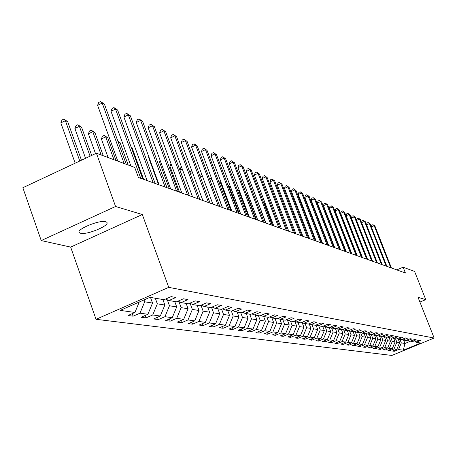 <?xml version="1.0" encoding="UTF-8"?>
<svg xmlns="http://www.w3.org/2000/svg" width="457" height="457" viewBox="0 0 457 457"><rect width="100%" height="100%" fill="white"/><g stroke="black" fill="none" stroke-linecap="round" stroke-linejoin="round"><path stroke-width="0.69" d="M105.704 221.731C99.569 219.554 75.039 229.842 79.415 232.75L80.478 233.241C86.859 235.252 110.828 225.175 106.681 222.211L105.704 221.731M96.044 319.306L391.832 355.449L434.15 338.037L168.73 287.35L96.044 319.306L70.664 247.094L142.316 214.522L115.57 206.49L41.221 240.559L70.664 247.094M41.221 240.559L22.85 187.73L96.416 153.209L115.57 206.49M415.059 341.785L416.184 342.27L420.44 340.522L418.818 340.237L414.545 341.996L411.888 341.545L416.19 339.774L414.533 339.482L410.209 341.265L407.484 340.802L411.843 339.008L410.135 338.706L405.765 340.511L402.971 340.042L407.376 338.22L405.627 337.912L401.206 339.745L398.338 339.26L402.8 337.415L401.006 337.1L396.527 338.951L393.586 338.46L398.098 336.586L396.259 336.266L391.723 338.146L388.707 337.632L393.277 335.741L391.386 335.404L386.799 337.312L383.697 336.786L388.324 334.867L386.388 334.524L381.738 336.455L378.556 335.918L383.24 333.97L381.247 333.621L376.539 335.581L373.266 335.027L378.013 333.05L375.962 332.69L371.193 334.678L367.834 334.107L372.638 332.108L370.536 331.736L365.703 333.747L362.241 333.164L367.114 331.131L364.949 330.754L360.053 332.793L356.494 332.193L361.43 330.131L359.202 329.737L354.238 331.816L350.576 331.194L355.58 329.103L353.284 328.697L348.257 330.805L344.487 330.165L349.559 328.04L347.194 327.623L342.093 329.765L338.214 329.109L343.356 326.949L340.916 326.521L335.746 328.692L331.748 328.017L336.963 325.824L334.45 325.384L329.206 327.589L325.081 326.892L330.371 324.664L327.778 324.207L322.459 326.452L318.203 325.732L323.573 323.465L320.9 322.996L315.501 325.275L311.108 324.533L316.552 322.231L313.793 321.745L308.321 324.064L303.785 323.299L309.309 320.957L306.458 320.454L300.9 322.808L296.216 322.019L301.826 319.637L298.884 319.123L293.24 321.517L288.396 320.7L294.091 318.278L291.046 317.741L285.317 320.18L280.307 319.334L286.093 316.872L282.946 316.313L277.119 318.797L271.938 317.918L277.816 315.41L274.554 314.839L268.642 317.364L263.272 316.455L269.247 313.902L265.871 313.308L259.856 315.878L254.298 314.942L260.37 312.342L256.868 311.725L250.756 314.342L244.992 313.371L251.167 310.72L247.534 310.08L241.319 312.754L235.338 311.743L241.616 309.041L237.851 308.378L231.528 311.097L225.318 310.052L231.705 307.293L227.792 306.607L221.365 309.383L214.91 308.292L221.411 305.482L217.343 304.768L210.803 307.601L204.096 306.464L210.711 303.597L206.478 302.854L199.818 305.744L192.837 304.568L199.572 301.637L195.173 300.866L188.387 303.814L181.121 302.591L187.981 299.598L183.394 298.792L176.488 301.809L168.913 300.529L175.899 297.473L171.118 296.627L164.08 299.712L149.942 297.324L120.202 310.389L134.946 312.462L128 315.507L133.09 316.193L132.193 313.673M416.184 342.27L420.748 343.041L403.32 350.216L398.538 349.542L394.317 351.279L394.003 350.462M133.09 316.193L139.991 313.176L147.897 314.285L141.07 317.267L145.96 317.918L152.735 314.964L160.316 316.033L153.615 318.952L158.311 319.58L164.96 316.684L172.249 317.712L165.668 320.568L170.175 321.174L176.71 318.34L183.714 319.323L177.247 322.122L181.583 322.705L188.004 319.929L194.745 320.877L188.387 323.619L192.563 324.179L198.875 321.46L205.359 322.368L199.115 325.058L203.131 325.601L209.34 322.928L215.59 323.807L209.443 326.447L213.316 326.966L219.423 324.344L225.45 325.195L219.4 327.783L223.136 328.286L229.146 325.715L234.955 326.532L229.008 329.074L232.613 329.56L238.525 327.035L244.135 327.823L238.28 330.32L241.764 330.788L247.58 328.309L253.001 329.069L247.237 331.525L250.602 331.976L256.331 329.537L261.564 330.274L255.891 332.685L259.142 333.124L264.786 330.725L269.847 331.439L264.26 333.81L267.408 334.233L272.96 331.879L277.862 332.565L272.361 334.901L275.4 335.307L280.878 332.993L285.619 333.656L280.198 335.952L283.146 336.346L288.538 334.067L293.131 334.713L287.784 336.969L290.641 337.357L295.959 335.112L300.415 335.741L295.142 337.957L297.913 338.329L303.151 336.124L307.47 336.729L302.271 338.917L304.962 339.277L310.126 337.106L314.313 337.694L309.189 339.848L311.794 340.197L316.89 338.054L320.957 338.631L315.901 340.745L318.432 341.088L323.459 338.98L327.406 339.534L322.419 341.625L324.876 341.95L329.834 339.877L333.667 340.419L328.749 342.476L331.131 342.796L336.026 340.751L339.751 341.27L334.895 343.298L337.215 343.613L342.047 341.596L345.663 342.104L340.876 344.104L343.127 344.407L347.897 342.419L351.416 342.916L346.686 344.881L348.88 345.178L353.587 343.218L357.008 343.698L352.341 345.641L354.478 345.926L359.122 343.995L362.452 344.464L357.842 346.383L359.922 346.663L364.509 344.755L367.754 345.212L363.201 347.103L365.223 347.371L369.759 345.492L372.918 345.938L368.416 347.8L370.387 348.068L374.866 346.212L377.945 346.646L373.5 348.485L375.42 348.742L379.841 346.914L382.846 347.331L378.453 349.148L380.327 349.399L384.697 347.594L387.622 348.006L383.28 349.799L385.108 350.045L389.427 348.257L392.277 348.662L387.987 350.433L389.77 350.668L394.043 348.908L396.825 349.302L392.58 351.05L394.317 351.279M96.416 153.209L134.746 167.451L138.385 177.459L405.422 272.995L403.131 267.196L396.773 269.898M398.293 339.237L399.618 342.624L396.853 342.179L395.528 338.786M410.734 341.048L411.888 341.545M396.825 349.302L399.618 342.624M394.043 348.908L396.853 342.179M393.774 338.488L395.105 341.899L392.277 341.448L390.935 338.009M406.302 340.288L407.484 340.802M392.277 348.662L395.105 341.899M389.427 348.257L392.277 341.448M389.136 337.706L390.484 341.162L387.582 340.694L386.222 337.215M401.76 339.517L402.971 340.042M387.622 348.006L390.484 341.162M384.697 347.594L387.582 340.694M384.383 336.9L385.742 340.402L382.766 339.922L381.395 336.398M397.093 338.717L398.338 339.26M382.846 347.331L385.742 340.402M379.841 346.914L382.766 339.922M379.504 336.078L380.881 339.625L377.825 339.134L376.437 335.564M392.306 337.9L393.586 338.46M377.945 346.646L380.881 339.625M374.866 346.212L377.825 339.134M374.494 335.232L375.888 338.826L372.752 338.323L371.318 334.627M387.399 337.06L388.707 337.632M372.918 345.938L375.888 338.826M369.759 345.492L372.752 338.323M369.359 334.364L370.764 338.003L367.548 337.489L366.046 333.604M382.349 336.203L383.697 336.786M367.754 345.212L370.764 338.003M364.509 344.755L367.548 337.489M364.08 333.479L365.503 337.163L362.195 336.632L360.624 332.559M377.168 335.318L378.556 335.918M362.452 344.464L365.503 337.163M359.122 343.995L362.195 336.632M358.659 332.559L360.105 336.295L356.706 335.752L355.095 331.582M371.844 334.404L373.266 335.027M357.008 343.698L360.105 336.295M353.587 343.218L356.706 335.752M353.09 331.622L354.546 335.404L351.056 334.844L349.462 330.708M366.371 333.473L367.834 334.107M351.416 342.916L354.546 335.404M347.897 342.419L351.056 334.844M347.366 330.657L348.84 334.49L345.246 333.918L343.67 329.811M360.739 332.507L362.241 333.164M345.663 342.104L348.84 334.49M342.047 341.596L345.246 333.918M341.476 329.663L342.973 333.553L339.277 332.959L337.717 328.891M354.946 331.519L356.494 332.193M339.751 341.27L342.973 333.553M336.026 340.751L339.277 332.959M335.421 328.634L336.929 332.582L333.13 331.976L331.588 327.949M348.982 330.497L350.576 331.194M333.667 340.419L336.929 332.582M329.834 339.877L333.13 331.976M329.183 327.583L330.714 331.588L326.801 330.959L325.258 326.921M342.847 329.451L344.487 330.165M327.406 339.534L330.714 331.588M323.459 338.98L326.801 330.959M322.705 326.344L324.316 330.565L320.283 329.92L318.718 325.818M336.523 328.366L338.214 329.109M320.957 338.631L324.316 330.565M316.89 338.054L320.283 329.92M316.027 325.053L317.724 329.508L313.565 328.84L311.982 324.681M330.005 327.252L331.748 328.017M314.313 337.694L317.724 329.508M310.126 337.106L313.565 328.84M309.143 323.716L310.931 328.423L306.641 327.732L305.042 323.51M323.282 326.104L325.081 326.892M307.47 336.729L310.931 328.423M303.151 336.124L306.641 327.732M302.134 322.568L303.922 327.298L299.506 326.589L297.878 322.299M316.353 324.916L318.203 325.732M300.415 335.741L303.922 327.298M295.959 335.112L299.506 326.589M294.925 321.448L296.696 326.144L292.137 325.413L290.492 321.054M309.195 323.693L311.108 324.533M293.131 334.713L296.696 326.144M288.538 334.067L292.137 325.413M287.487 320.3L289.241 324.95L284.534 324.196L282.866 319.763M301.809 322.425L303.785 323.299M285.619 333.656L289.241 324.95M280.878 332.993L284.534 324.196M279.81 319.117L281.541 323.716L276.679 322.933L274.988 318.438M294.171 321.117L296.216 322.019M277.862 332.565L281.541 323.716M272.96 331.879L276.679 322.933M271.881 317.895L273.589 322.442L268.562 321.637L266.848 317.061M286.282 319.769L288.396 320.7M269.847 331.439L273.589 322.442M264.786 330.725L268.562 321.637M263.643 316.518L265.363 321.122L260.164 320.288L258.428 315.638M278.124 318.369L280.307 319.334M261.564 330.274L265.363 321.122M256.331 329.537L260.164 320.288M255.115 315.079L256.863 319.763L251.481 318.9L249.722 314.17M269.676 316.918L271.938 317.918M253.001 329.069L256.863 319.763M247.58 328.309L251.481 318.9M246.289 313.588L248.06 318.352L242.496 317.461L240.708 312.645M260.93 315.421L263.272 316.455M244.135 327.823L248.06 318.352M238.525 327.035L242.496 317.461M237.154 312.045L238.954 316.895L233.184 315.97L231.368 311.074M251.87 313.868L254.298 314.942M234.955 326.532L238.954 316.895M229.146 325.715L233.184 315.97M227.689 310.452L229.511 315.381L223.53 314.422L221.628 309.269M242.478 312.257L244.992 313.371M225.45 325.195L229.511 315.381M219.423 324.344L223.53 314.422M217.875 308.795L219.726 313.816L213.522 312.822L211.494 307.298M232.727 310.583L235.338 311.743M215.59 323.807L219.726 313.816M209.34 322.928L213.522 312.822M207.695 307.075L209.574 312.188L203.137 311.16L200.971 305.247M222.61 308.846L225.318 310.052M205.359 322.368L209.574 312.188M198.875 321.46L203.137 311.16M197.127 305.293L199.035 310.503L192.346 309.429L190.129 303.357M212.099 307.041L214.91 308.292M194.745 320.877L199.035 310.503M188.004 319.929L192.346 309.429M186.148 303.437L188.084 308.749L181.132 307.635L178.944 301.614M201.166 305.162L204.096 306.464M183.714 319.323L188.084 308.749M176.71 318.34L181.132 307.635M174.74 301.511L176.699 306.927L169.467 305.767L167.313 299.809M189.792 303.202L192.837 304.568M172.249 317.712L176.699 306.927M164.96 316.684L169.467 305.767M162.863 299.506L164.857 305.03L157.328 303.825L155.311 298.232M177.95 301.169L181.121 302.591M160.316 316.033L164.857 305.03M152.735 314.964L157.328 303.825M150.496 297.421L152.524 303.054L144.68 301.797L144.012 299.929M165.605 299.044L168.913 300.529M147.897 314.285L152.524 303.054M139.991 313.176L144.68 301.797M134.946 312.462L139.248 302.026M419.92 302.083L425.764 299.632L414.59 271.452L403.131 267.196M425.764 299.632L418.035 297.313L434.15 338.037M142.316 214.522L168.73 287.35M403.662 340.157L404.959 343.481L410.797 341.071M400.012 339.54L401.32 342.899L404.959 343.481L403.32 350.216M398.538 349.542L401.32 342.899M145.96 317.918L145.092 315.507M158.311 319.58L157.476 317.267M170.175 321.174L169.376 318.957M181.583 322.705L180.812 320.58M192.563 324.179L191.82 322.139M203.131 325.601L202.417 323.636M213.316 326.966L212.625 325.081M223.136 328.286L222.468 326.469M232.613 329.56L231.967 327.812M241.764 330.788L241.136 329.103M250.602 331.976L249.996 330.348M259.142 333.124L258.559 331.553M267.408 334.233L266.842 332.719M275.4 335.307L274.851 333.844M283.146 336.346L282.609 334.93M290.641 337.357L290.126 335.986M297.913 338.329L297.41 337.003M304.962 339.277L304.471 337.991M311.794 340.197L311.326 338.951M318.432 341.088L317.975 339.882M324.876 341.95L324.43 340.779M331.131 342.796L330.702 341.659M337.215 343.613L336.792 342.504M343.127 344.407L342.716 343.333M348.88 345.178L348.48 344.138M354.478 345.926L354.084 344.915M359.922 346.663L359.539 345.675M365.223 347.371L364.852 346.417M370.387 348.068L370.027 347.137M375.42 348.742L375.071 347.834M380.327 349.399L379.984 348.52M385.108 350.045L384.771 349.182M389.77 350.668L389.444 349.834M124.138 163.509L102.219 103.105L104.396 104.082L126.258 164.297M117.809 161.161L97.592 105.316L102.219 103.105L100.574 101.551L104.396 104.082M97.592 105.316L98.729 102.437L100.574 101.551M81.46 160.224L67.67 121.613L65.391 120.699L60.827 122.882L75.171 163.178M60.827 122.882L61.992 120.002L63.82 119.134L65.391 120.699L79.781 161.013M63.82 119.134L67.67 121.613M140.756 178.304L115.547 109.109L117.632 110.051L142.784 179.03M130.908 166.028L111 111.274L115.547 109.109L113.919 107.584L117.632 110.051M111 111.274L112.102 108.446L113.919 107.584M153.175 182.749L128.348 114.878L130.354 115.787L155.117 183.446M147.091 180.572L123.881 116.998L128.348 114.878L126.726 113.376L130.354 115.787M123.881 116.998L124.944 114.221L126.726 113.376M150.639 297.804L150.879 297.484M91.691 155.426L81.563 127.195L79.375 126.315L74.885 128.451L85.562 158.299M74.885 128.451L76.016 125.624L77.804 124.772L79.375 126.315L90.08 156.18M77.804 124.772L81.563 127.195M103.265 155.757L94.907 132.553L92.8 131.707L88.39 133.798L95.519 153.632M88.39 133.798L89.486 131.022L91.246 130.188L92.8 131.707L101.18 154.98M91.246 130.188L94.907 132.553M165.103 187.016L140.647 120.425L142.578 121.294L166.971 187.684M159.122 184.874L136.26 122.499L140.647 120.425L139.042 118.94L142.578 121.294M136.26 122.499L137.289 119.768L139.042 118.94M176.573 191.117L152.484 125.761L154.34 126.595L178.373 191.763M170.69 189.015L148.165 127.789L152.484 125.761L150.89 124.298L154.34 126.595M148.165 127.789L149.165 125.109L150.89 124.298M187.61 195.07L163.874 130.896L165.663 131.702L189.341 195.687M181.829 192.997L159.63 132.884L163.874 130.896L162.298 129.451L165.663 131.702M159.63 132.884L160.601 130.245L162.298 129.451M115.975 160.476L107.738 137.711L105.716 136.894L101.38 138.939L108.092 157.551M101.38 138.939L102.437 136.215L104.167 135.398L105.716 136.894L113.97 159.733M104.167 135.398L107.738 137.711M128.206 165.023L120.082 142.67L118.135 141.887L126.275 164.309M117.809 141.024L120.082 142.67M143.601 179.321L131.976 147.445L131.148 147.114M131.016 146.754L131.976 147.445M149.085 157.482L148.679 157.671L158.573 184.679M148.679 157.671L148.913 157.025M160.55 161.441L159.464 161.944L169.227 188.49M159.464 161.944L160.093 160.207M171.592 165.28L169.878 166.068L179.504 192.168M169.878 166.068L170.941 163.515M182.234 168.993L179.938 170.05L189.438 195.722M179.938 170.05L180.801 167.622L181.595 167.256M190.026 172.86L190.5 171.506L191.866 170.884M192.506 172.603L190.306 173.609M199.806 175.494L201.388 174.58L201.925 174.797M202.411 176.099L200.377 177.03M202.085 175.225L201.388 174.58M212.019 179.607L222.319 207.489M209.472 178.676L210.443 178.23L211.808 179.041M210.443 178.23L211.871 179.544L210.1 180.349M221.451 183.394L220.628 183.063L230.945 210.574M218.869 181.926L219.766 181.989L221.359 183.148M219.217 181.766L220.628 183.063L219.486 183.583M240.611 214.03L230.448 187.004L229.111 186.473L239.297 213.562M228.037 185.325L230.448 187.004M228.129 185.576L229.111 186.473L228.563 186.719M248.665 216.915L238.628 190.295L237.337 189.775L247.391 216.458L225.638 158.739L224.193 158.088L220.337 159.853L240.73 214.07M237.114 189.192L238.628 190.295M256.474 219.708L246.563 193.482L246.02 193.265M245.929 193.02L246.563 193.482M257.365 200.526L265.614 222.976M257.142 200.623L257.262 200.257M265.163 203.222L264.477 203.531L272.846 225.564M264.477 203.531L264.843 202.382M272.72 205.85L271.675 206.318M271.641 206.227L272.195 204.468M198.241 198.869L174.848 135.843L176.573 136.62L199.909 199.469M192.551 196.836L170.678 137.791L174.848 135.843L173.283 134.421L176.573 136.62M170.678 137.791L171.615 135.198L173.283 134.421M208.483 202.537L185.428 140.613L187.09 141.362L210.094 203.114M202.885 200.532L181.32 142.521L185.428 140.613L183.88 139.208L187.09 141.362M181.32 142.521L182.234 139.968L183.88 139.208M218.366 206.073L195.636 145.212L197.235 145.937L219.914 206.627M212.853 204.096L191.592 147.085L195.636 145.212L194.094 143.824L197.235 145.937M191.592 147.085L192.483 144.572L194.094 143.824M227.9 209.483L205.484 149.656L207.032 150.353L229.397 210.02M222.468 207.541L201.508 151.49L205.484 149.656L203.959 148.285L207.032 150.353M201.508 151.49L202.371 149.016L203.959 148.285M237.103 212.773L215.001 153.94L216.492 154.615L238.548 213.293M231.756 210.86L211.083 155.74L215.001 153.94L213.488 152.592L216.492 154.615M211.083 155.74L211.922 153.312L213.488 152.592M245.997 215.955L224.193 158.088L222.696 156.751L225.638 158.739M220.337 159.853L221.154 157.459L222.696 156.751M254.595 219.034L233.081 162.092L234.481 162.726L255.943 219.514M249.402 217.178L229.283 163.829L233.081 162.092L231.596 160.778L234.481 162.726M229.283 163.829L230.082 161.47L231.596 160.778M262.906 222.005L241.684 165.971L243.038 166.582L264.215 222.473M257.794 220.177L237.943 167.679L241.684 165.971L240.211 164.674L243.038 166.582M237.943 167.679L238.72 165.354L240.211 164.674M270.955 224.884L250.013 169.724L251.321 170.318L272.218 225.341M265.917 223.085L246.323 171.398L250.013 169.724L248.551 168.439L251.321 170.318M246.323 171.398L247.077 169.113L248.551 168.439M278.747 227.672L258.074 173.363L259.348 173.934L279.975 228.112M273.777 225.895L254.44 175.008L258.074 173.363L256.628 172.095L259.348 173.934M254.44 175.008L255.177 172.752L256.628 172.095M286.293 230.374L265.888 176.882L267.122 177.436L287.482 230.802M281.398 228.62L262.307 178.504L265.888 176.882L264.46 175.631L267.122 177.436M262.307 178.504L263.026 176.276L264.46 175.631M293.611 232.996L273.469 180.298L274.657 180.835L294.765 233.407M288.778 231.265L269.933 181.892L273.469 180.298L272.046 179.058L274.657 180.835M269.933 181.892L270.635 179.698L272.046 179.058M300.706 235.532L280.815 183.611L281.975 184.131L301.826 235.932M295.942 233.824L277.33 185.176L280.815 183.611L279.41 182.389L281.975 184.131M277.33 185.176L278.016 183.017L279.41 182.389M307.59 237.994L287.944 186.827L289.07 187.336L308.675 238.383M302.888 236.315L284.505 188.37L287.944 186.827L286.55 185.616L289.07 187.336M284.505 188.37L285.179 186.233L286.55 185.616M314.273 240.388L294.868 189.946L295.959 190.438L315.324 240.759M309.635 238.725L291.475 191.466L294.868 189.946L293.485 188.752L295.959 190.438M291.475 191.466L292.132 189.358L293.485 188.752M320.763 242.707L301.591 192.98L302.654 193.454L321.785 243.073M316.181 241.068L298.244 194.471L301.591 192.98L300.226 191.797L302.654 193.454M298.244 194.471L298.884 192.391L300.226 191.797M327.063 244.963L308.127 195.922L309.155 196.39L328.057 245.318M322.545 243.347L304.819 197.395L308.127 195.922L306.767 194.756L309.155 196.39M304.819 197.395L305.447 195.345L306.767 194.756M333.193 247.151L314.473 198.784L315.479 199.235L334.158 247.5M328.726 245.558L311.211 200.235L314.473 198.784L313.131 197.63L315.479 199.235M311.211 200.235L311.828 198.212L313.131 197.63M339.145 249.282L320.648 201.571L321.625 202.011L340.088 249.619M334.741 247.705L317.432 202.994L320.648 201.571L319.317 200.429L321.625 202.011M317.432 202.994L318.032 201L319.317 200.429M344.938 251.356L326.658 204.279L327.606 204.707L345.852 251.681M340.585 249.802L323.476 205.684L326.658 204.279L325.338 203.148L327.606 204.707M323.476 205.684L324.064 203.713L325.338 203.148M278.827 208.118L279.478 206.901M280.055 208.409L279.101 208.832M285.808 209.98L286.602 209.415M287.173 210.906L286.305 211.288M292.731 212.214L293.514 211.865M294.079 213.339L293.297 213.682M299.529 214.562L300.306 214.453M300.792 215.71L300.089 216.024M300.386 214.659L300.032 214.344M350.576 253.372L332.502 206.912L333.427 207.329L351.467 253.692M346.275 251.836L329.366 208.301L332.502 206.912L331.194 205.799L333.427 207.329M329.366 208.301L329.943 206.353L331.194 205.799M356.06 255.337L338.197 209.477L339.094 209.883L356.928 255.646M351.816 253.818L335.095 210.843L338.197 209.477L336.9 208.375L339.094 209.883M335.095 210.843L335.661 208.923L336.9 208.375M361.401 257.245L343.738 211.979L344.612 212.374L362.247 257.548M357.208 255.743L340.676 213.322L343.738 211.979L342.453 210.883L344.612 212.374M340.676 213.322L341.23 211.425L342.453 210.883M366.605 259.108L349.137 214.413L349.988 214.796L367.428 259.405M362.458 257.622L346.109 215.738L349.137 214.413L347.863 213.333L349.988 214.796M346.109 215.738L346.652 213.865L347.863 213.333M371.678 260.924L354.398 216.784L355.232 217.161L372.478 261.21M367.582 259.456L351.41 218.092L354.398 216.784L353.135 215.715L355.232 217.161M351.41 218.092L351.941 216.241L353.135 215.715M376.619 262.689L359.528 219.097L360.339 219.463L377.396 262.969M372.569 261.244L356.574 220.388L359.528 219.097L358.277 218.04L360.339 219.463M356.574 220.388L357.094 218.555L358.277 218.04M381.435 264.414L364.532 221.354L365.32 221.708L382.201 264.689M377.431 262.981L361.613 222.628L364.532 221.354L363.292 220.303L365.32 221.708M361.613 222.628L362.121 220.817L363.292 220.303M386.136 266.094L369.41 223.553L370.181 223.901L386.879 266.362M366.531 224.787L367.028 223.016L368.182 222.513L369.41 223.553L366.537 224.804M368.182 222.513L370.181 223.901M306.127 216.864L307.035 217.315M307.31 218.023L306.681 218.303M307.184 217.692L306.201 216.829M313.719 220.457L322.305 243.261M312.799 219.766L313.473 220.36L313.091 220.531M312.685 219.474L313.593 220.137M320.009 222.987L319.323 222.713M319.163 222.296L319.963 222.879M334.53 247.631L325.904 225.358L325.527 225.204M325.458 225.027L325.904 225.358M333.153 230.625L340.419 249.739M338.797 232.579L338.483 232.716M338.409 232.522L338.568 231.99M343.773 233.927L343.904 233.481M390.724 267.733L374.174 225.695L374.929 226.038L391.443 267.996M371.341 226.849L371.809 225.17L372.952 224.673L374.174 225.695L371.37 226.918M372.952 224.673L374.929 226.038M79.078 231.796L79.415 232.75"/></g></svg>
